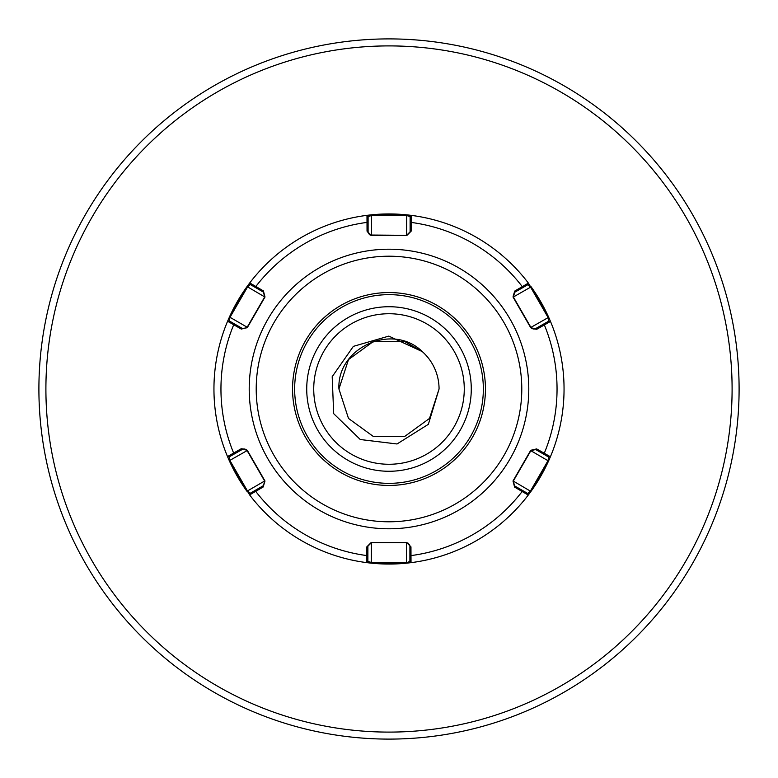 <?xml version="1.0" encoding="UTF-8"?>
<svg xmlns="http://www.w3.org/2000/svg" width="778" height="778" viewBox="0 0 778 778"><rect width="100%" height="100%" fill="white"/><g stroke="black" fill="none" stroke-linecap="round" stroke-linejoin="round"><path stroke-width="1.17" d="M471.274 389A82.273 82.273 0 0 0 389 306.726A82.273 82.273 0 0 0 306.726 389A82.273 82.273 0 0 0 389 471.274A82.273 82.273 0 0 0 471.274 389M429.505 418.428L404.472 436.614L373.528 436.614L348.495 418.428L338.936 389L348.495 359.572L373.528 341.386M348.495 418.428L373.528 436.614L404.472 436.614L429.505 418.428L439.064 389L429.505 418.428L404.472 436.614L373.528 436.614L348.495 418.428L338.936 389L348.495 418.428L373.528 436.614L404.472 436.614L429.505 418.428L439.064 389L429.505 418.428L404.472 436.614L373.528 436.614L348.495 418.428L338.936 389L348.495 418.428L373.528 436.614L404.472 436.614L429.505 418.428L439.064 389L429.505 418.428L404.472 436.614L373.528 436.614L348.495 418.428L338.936 389L348.495 359.572M338.936 389L348.495 359.572L373.528 341.386L404.472 341.386L422.298 351.607L404.472 341.386L373.528 341.386L348.495 359.572L338.936 389L348.495 359.572L373.528 341.386L404.472 341.386L422.298 351.607L404.472 341.386L373.528 341.386L348.495 359.572L338.936 389L348.495 359.572L373.528 341.386L404.472 341.386L422.298 351.607L404.472 341.386L373.528 341.386L348.495 359.572L338.936 389L348.495 359.572L373.528 341.386L404.472 341.386L422.298 351.607L404.472 341.386L373.528 341.386L348.495 359.572L338.936 389L348.495 359.572L373.528 341.386L404.472 341.386L422.298 351.607L404.472 341.386L373.528 341.386L348.495 359.572L338.936 389L348.495 359.572L373.528 341.386L404.472 341.386L422.298 351.607C392.647 322.335 336.777 347.513 338.936 389L348.495 418.428L373.528 436.614L404.472 436.614L429.505 418.428L439.064 389L429.505 418.428L404.472 436.614L373.528 436.614L348.495 418.428L338.936 389L348.495 418.428L373.528 436.614L404.472 436.614L429.505 418.428L439.064 389L429.505 418.428L404.472 436.614L373.528 436.614L348.495 418.428L338.936 389L348.495 418.428L373.528 436.614L404.472 436.614L429.505 418.428L439.064 389L429.505 418.428L404.472 436.614L373.528 436.614L348.495 418.428L338.936 389L348.495 418.428L373.528 436.614L404.472 436.614L429.505 418.428L439.064 389A50.064 50.064 0 0 0 422.298 351.607L388.825 336.106L353.358 346.366L332.196 376.678L333.684 413.663L360.272 439.521L397.033 443.975L428.357 424.321L439.064 389M739.1 389A350.1 350.1 0 0 1 389 739.1A350.1 350.1 0 0 1 38.9 389A350.1 350.1 0 0 1 389 38.9A350.1 350.1 0 0 1 739.1 389A350.1 350.1 0 0 0 389 38.9A350.1 350.1 0 0 0 38.9 389M243.125 448.974L229.199 456.881L229.918 460.508L247.404 490.84L250.176 493.281L263.304 485.715L264.899 481.611M409.792 545.329L408.158 543.17L406.408 542.704L371.398 542.684L367.897 546.185L367.887 561.337L366.769 562.63A175.05 175.05 0 0 0 406.524 563.175L366.769 562.63A175.05 175.05 0 0 1 249.612 494.896L229.306 460.702L227.516 456.56L241.238 448.731L247.336 450.384L264.899 480.843L263.265 486.94L264.588 480.93L247.103 450.598L244.049 448.848M247.336 450.384L245.829 449.314L241.238 448.731M370.27 235.034L406.602 235.316L410.103 231.815L410.113 216.663L406.612 215.477L371.602 215.457L368.101 216.634L368.091 231.795L369.842 234.83L371.514 235.598L367.041 231.144L366.983 215.341L371.476 214.825L411.231 215.37A175.05 175.05 0 0 1 528.388 283.104A175.05 175.05 0 0 0 476.622 237.455A175.05 175.05 0 0 1 528.388 283.104L548.694 317.298L550.484 321.44A175.05 175.05 0 0 0 531.073 286.732L530.596 287.16L527.824 284.719L514.696 292.285L513.412 297.07L530.897 327.402L533.951 329.152M534.875 329.026L548.801 321.12L548.082 317.492L530.596 287.16L513.101 297.157L514.735 291.06L528.388 283.104L527.824 284.719L528.388 283.104A175.05 175.05 0 0 0 229.403 317.093L249.748 282.929A175.05 175.05 0 0 1 366.983 215.341L368.101 216.634L366.983 215.341A175.05 175.05 0 0 0 229.403 317.093L230.006 317.298L229.277 320.915L242.396 328.501L246.743 327.83M530.664 327.616L532.171 328.686L536.762 329.269L530.664 327.616L513.101 297.157M406.486 542.402L410.959 546.856L411.017 562.659L406.524 563.175A175.05 175.05 0 0 1 366.769 562.63L366.846 546.827L371.33 542.373L406.486 542.402L409.452 544.483M301.378 540.545A175.05 175.05 0 0 0 366.769 562.63L367.887 561.337L371.388 562.523L407.721 562.319L409.899 561.366L409.909 546.205L410.959 546.856M411.017 562.659A175.05 175.05 0 0 0 548.597 460.907L528.252 495.071A175.05 175.05 0 0 1 411.017 562.659L409.899 561.366L411.017 562.659A175.05 175.05 0 0 0 528.252 495.071L514.608 487.096L512.994 480.999L530.586 450.559L536.684 448.916L550.406 456.764L548.597 460.907L547.994 460.702L548.723 457.085L535.604 449.499L530.82 450.773L513.295 481.086L514.569 485.871L527.688 493.456L530.47 491.015L547.994 460.702L530.586 450.559M341.775 470.68A94.352 94.352 0 0 0 470.68 436.225A94.352 94.352 0 0 0 436.225 307.32A94.352 94.352 0 0 0 307.32 341.775A94.352 94.352 0 0 0 341.775 470.68A94.352 94.352 0 0 1 307.32 341.775A94.352 94.352 0 0 1 436.225 307.32M531.073 286.732A175.05 175.05 0 0 1 550.484 321.44L548.801 321.12L550.484 321.44L536.762 329.269M263.265 486.94L249.612 494.896L250.176 493.281L249.612 494.896M249.748 282.929L263.392 290.904L265.006 297.001L247.414 327.441L241.316 329.084L227.594 321.236L229.403 317.093A175.05 175.05 0 0 1 249.748 282.929L250.312 284.544L247.53 286.985L230.006 317.298L247.18 327.227L264.705 296.914L263.431 292.129L250.312 284.544L249.748 282.929M227.594 321.236L229.277 320.915L227.594 321.236A175.05 175.05 0 0 0 246.927 491.268A175.05 175.05 0 0 1 227.516 456.56L229.199 456.881L227.516 456.56A175.05 175.05 0 0 1 227.594 321.236A175.05 175.05 0 0 0 246.927 491.268L264.899 480.843M411.231 215.37A175.05 175.05 0 0 0 371.476 214.825A175.05 175.05 0 0 1 411.231 215.37L410.113 216.663L411.231 215.37L411.154 231.173L406.67 235.627L371.514 235.598M550.484 321.44A175.05 175.05 0 0 1 550.406 456.764L548.723 457.085L550.406 456.764A175.05 175.05 0 0 0 550.484 321.44M531.257 450.17L536.684 448.916M512.994 480.999L514.608 487.096M522.145 490.247L522.184 491.472A168.048 168.048 0 0 1 410.94 555.609L409.899 554.957M543.258 324.309L544.337 324.893A168.048 168.048 0 0 1 544.26 453.302L543.18 453.875M528.252 495.071L527.688 493.456L528.252 495.071A175.05 175.05 0 0 0 548.597 460.907M513.295 481.086L530.946 491.443M371.33 542.373L366.846 546.827M513.101 296.389L514.735 291.06M367.887 554.938L366.846 555.58A168.048 168.048 0 0 1 255.68 491.307L255.729 490.082M371.398 542.684L371.252 563.146M406.524 563.175L406.408 542.704M410.113 223.062L411.154 222.42A168.048 168.048 0 0 1 522.32 286.693L522.271 287.918M530.897 327.402L548.694 317.298M265.006 297.001L263.392 290.904M241.316 329.084L247.414 327.441M255.855 287.753L255.816 286.528A168.048 168.048 0 0 1 367.06 222.391L368.101 223.043M234.742 453.691L233.663 453.107A168.048 168.048 0 0 1 233.74 324.698L234.82 324.125M264.705 296.914L247.054 286.557M406.67 235.627L411.154 231.173M367.041 231.144L368.208 232.671M368.548 233.517L369.842 234.83M406.602 235.316L406.748 214.854M371.476 214.825L371.592 235.296M247.103 450.598L229.306 460.702M464.272 389A75.272 75.272 0 0 0 389 313.729A75.272 75.272 0 0 0 313.729 389A75.272 75.272 0 0 0 389 464.272A75.272 75.272 0 0 0 464.272 389M732.098 389A343.098 343.098 0 0 1 389 732.098A343.098 343.098 0 0 1 45.902 389A343.098 343.098 0 0 1 389 45.902A343.098 343.098 0 0 1 732.098 389M458.971 267.982A139.787 139.787 0 0 1 510.018 458.971A139.787 139.787 0 0 1 319.029 510.018A139.787 139.787 0 0 1 267.982 319.029A139.787 139.787 0 0 1 458.971 267.982M322.539 503.959A132.785 132.785 0 0 0 503.959 455.461A132.785 132.785 0 0 0 455.461 274.041A132.785 132.785 0 0 0 274.041 322.539A132.785 132.785 0 0 0 322.539 503.959M437.275 305.501A96.453 96.453 0 0 1 472.499 437.275A96.453 96.453 0 0 1 340.725 472.499A96.453 96.453 0 0 1 305.501 340.725A96.453 96.453 0 0 1 437.275 305.501"/></g></svg>
